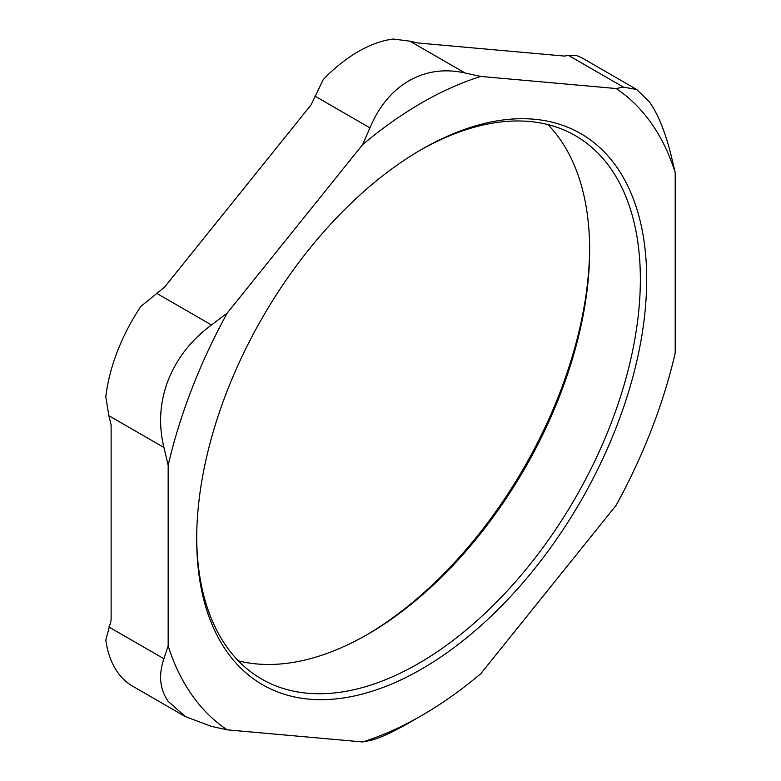 <?xml version="1.0" encoding="UTF-8"?>
<svg xmlns="http://www.w3.org/2000/svg" width="781" height="781" viewBox="0 0 781 781"><rect width="100%" height="100%" fill="white"/><g stroke="black" fill="none" stroke-linecap="round" stroke-linejoin="round"><path stroke-width="1.17" d="M589.635 248.192A318.199 183.711 -60 0 1 366.23 635.148M238.361 660.843A313.718 181.124 120 0 0 367.812 634.24A313.718 181.124 120 0 0 589.645 250.018A313.718 181.124 120 0 0 547.959 124.609M420.09 150.303A313.718 181.124 -60 0 1 575.372 135.669A313.718 181.124 -60 0 1 640.352 279.286A313.718 181.124 -60 0 1 503.403 595.005A313.718 181.124 -60 0 1 261.655 679.05A313.718 181.124 -60 0 1 196.685 537.26M111.117 424.962L111.117 620.299L105.796 640.02A134.449 77.622 120 0 0 132.624 686.157L185.409 716.636L211.466 726.389L227.232 729.854A375.192 216.62 120 0 1 168.159 645.819L168.159 465.31L163.932 447.493C158.367 424.679 159.773 402.293 168.159 380.327C176.799 358.43 191.228 339.979 211.466 324.974L227.232 313.064L362.609 144.641L369.921 127.859C378.951 106.45 391.964 90.762 408.941 80.785C425.996 71.11 444.682 68.494 464.998 72.965L480.754 76.44L616.131 88.526L623.443 87.121L636.759 89.522L583.983 59.044A134.449 77.622 120 0 0 575.782 55.344L568.363 55.324L564.653 56.095L418.147 43.004L409.918 41.168L393.331 39.05A134.449 77.622 120 0 0 323.275 79.496L311.131 104.791L164.625 287.047L140.824 306.474A134.449 77.622 120 0 0 105.796 396.748L108.852 415.687L111.117 424.962M646.688 279.286A318.199 183.711 120 0 0 421.681 149.386A318.199 183.711 120 0 0 196.685 539.095A318.199 183.711 120 0 0 421.681 669.005A318.199 183.711 120 0 0 646.688 279.286M362.609 741.95A375.192 216.62 120 0 0 421.691 715.533L408.941 722.894C391.964 732.617 378.951 738.494 369.921 740.544L362.609 741.95L227.232 729.854M421.691 715.533A375.192 216.62 120 0 0 480.754 673.739L616.131 505.327A375.192 216.62 120 0 0 675.204 353.08L675.204 172.572A375.192 216.62 120 0 0 616.131 88.526M480.754 76.44A375.192 216.62 120 0 0 362.609 144.641M227.232 313.064A375.192 216.62 120 0 0 168.159 465.31M636.759 89.522L649.733 102.301C658.188 114.534 665.266 132.018 670.986 154.745L675.204 172.572M185.409 716.626L168.159 701.377C159.773 689.184 158.367 674.979 163.932 658.764L168.159 645.819M568.363 55.324L623.443 87.121M464.998 72.965L409.918 41.168M314.841 96.053L369.921 127.859M211.466 324.974L156.385 293.168M108.852 415.687L163.932 447.493M163.932 658.764L108.852 626.958"/></g></svg>
